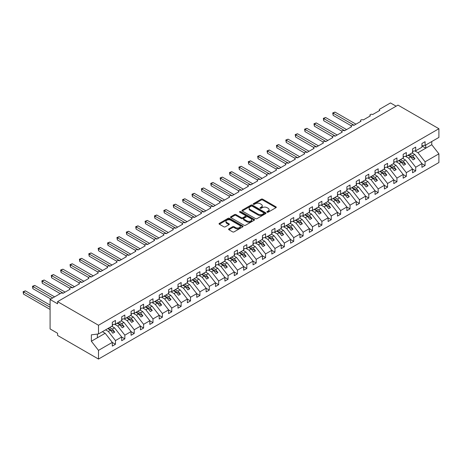 <?xml version="1.0" encoding="UTF-8"?>
<svg xmlns="http://www.w3.org/2000/svg" width="462" height="462" viewBox="0 0 462 462"><rect width="100%" height="100%" fill="white"/><g stroke="black" fill="none" stroke-linecap="round" stroke-linejoin="round"><path stroke-width="0.69" d="M267.105 212.202A0.728 0.422 0 0 0 268.139 212.202L275.964 207.686A1.04 0.601 0 0 0 276.27 207.259A1.04 0.601 0 0 0 275.964 206.832L262.705 199.18A1.04 0.601 0 0 0 261.232 199.18L253.401 203.696A0.728 0.422 0 0 0 253.188 203.996A0.728 0.422 0 0 0 253.401 204.291A0.728 0.422 0 0 0 254.435 204.291L255.446 203.707A3.332 1.923 0 0 1 260.164 203.707L261.267 204.348A3.332 1.923 0 0 1 262.243 205.706A3.332 1.923 0 0 1 261.267 207.068L260.256 207.652A0.728 0.422 0 0 0 260.042 207.952A0.728 0.422 0 0 0 260.256 208.247A0.728 0.422 0 0 0 261.284 208.247L262.3 207.663A3.332 1.923 0 0 1 267.013 207.663L268.122 208.304A3.332 1.923 0 0 1 269.098 209.661A3.332 1.923 0 0 1 268.122 211.024L267.105 211.608A0.728 0.422 0 0 0 266.892 211.908A0.728 0.422 0 0 0 267.105 212.202L267.105 211.608M228.886 228.869A1.04 0.601 0 0 0 228.58 229.296A1.04 0.601 0 0 0 228.886 229.718L232.605 231.866A1.04 0.601 0 0 0 234.078 231.866L242.775 226.848A1.04 0.601 0 0 0 243.081 226.42A1.04 0.601 0 0 0 242.775 225.999L229.51 218.341A1.04 0.601 0 0 0 228.037 218.341L219.346 223.36A1.04 0.601 0 0 0 219.04 223.787A1.04 0.601 0 0 0 219.346 224.209L223.839 226.807A1.04 0.601 0 0 0 225.312 226.807L229.037 224.659A1.04 0.601 0 0 0 229.337 224.232A1.04 0.601 0 0 0 229.037 223.804L226.807 222.522A2.789 1.611 0 0 1 225.987 221.385A2.789 1.611 0 0 1 227.708 219.895A2.789 1.611 0 0 1 230.746 220.241L239.478 225.283A2.789 1.611 0 0 1 240.292 226.42A2.789 1.611 0 0 1 238.571 227.91A2.789 1.611 0 0 1 235.533 227.558L234.078 226.721A1.04 0.601 0 0 0 232.605 226.721L228.886 228.869L228.886 229.718L232.605 227.587L232.605 226.721M421.939 145.784L425.086 145.391L438.9 137.416L438.9 128.725L397.99 105.111L57.588 301.64L57.588 303.805L50.087 299.468L60.782 293.295A1.594 0.918 0 0 1 63.034 293.295L70.16 289.177A1.594 0.918 0 0 1 69.698 288.531A1.594 0.918 0 0 1 70.68 287.682A1.594 0.918 0 0 1 72.413 287.878L79.545 283.76A1.594 0.918 0 0 1 79.077 283.114A1.594 0.918 0 0 1 80.065 282.265A1.594 0.918 0 0 1 81.797 282.461L88.929 278.343A1.594 0.918 0 0 1 88.461 277.697A1.594 0.918 0 0 1 89.443 276.848A1.594 0.918 0 0 1 91.181 277.044L98.308 272.927A1.594 0.918 0 0 1 97.846 272.28A1.594 0.918 0 0 1 98.828 271.431A1.594 0.918 0 0 1 100.56 271.627L107.692 267.51A1.594 0.918 0 0 1 107.224 266.863A1.594 0.918 0 0 1 108.212 266.014A1.594 0.918 0 0 1 109.944 266.21L117.077 262.093A1.594 0.918 0 0 1 116.609 261.446A1.594 0.918 0 0 1 117.591 260.597A1.594 0.918 0 0 1 119.329 260.793L126.461 256.676A1.594 0.918 0 0 1 125.993 256.029A1.594 0.918 0 0 1 126.975 255.174A1.594 0.918 0 0 1 128.713 255.376L135.84 251.259A1.594 0.918 0 0 1 135.378 250.612A1.594 0.918 0 0 1 136.359 249.757A1.594 0.918 0 0 1 138.092 249.959L145.224 245.842A1.594 0.918 0 0 1 144.756 245.195A1.594 0.918 0 0 1 145.738 244.34A1.594 0.918 0 0 1 147.476 244.542L154.608 240.425A1.594 0.918 0 0 1 154.141 239.778A1.594 0.918 0 0 1 155.122 238.923A1.594 0.918 0 0 1 156.861 239.125L163.987 235.008A1.594 0.918 0 0 1 163.525 234.361A1.594 0.918 0 0 1 164.507 233.506A1.594 0.918 0 0 1 166.239 233.708L173.371 229.591A1.594 0.918 0 0 1 172.903 228.944A1.594 0.918 0 0 1 173.891 228.089A1.594 0.918 0 0 1 175.624 228.292L182.756 224.174A1.594 0.918 0 0 1 182.288 223.527A1.594 0.918 0 0 1 183.27 222.672A1.594 0.918 0 0 1 185.008 222.875L192.134 218.757A1.594 0.918 0 0 1 191.672 218.104A1.594 0.918 0 0 1 192.654 217.256A1.594 0.918 0 0 1 194.387 217.458L201.519 213.34A1.594 0.918 0 0 1 201.051 212.687A1.594 0.918 0 0 1 202.038 211.839A1.594 0.918 0 0 1 203.771 212.041L210.903 207.923A1.594 0.918 0 0 1 210.435 207.271A1.594 0.918 0 0 1 211.417 206.422A1.594 0.918 0 0 1 213.155 206.624L220.287 202.506A1.594 0.918 0 0 1 219.82 201.854A1.594 0.918 0 0 1 220.801 201.005A1.594 0.918 0 0 1 222.534 201.207L229.666 197.089A1.594 0.918 0 0 1 229.204 196.437A1.594 0.918 0 0 1 230.186 195.588A1.594 0.918 0 0 1 231.918 195.79L239.05 191.672A1.594 0.918 0 0 1 238.583 191.02A1.594 0.918 0 0 1 239.564 190.171A1.594 0.918 0 0 1 241.303 190.373L248.435 186.255A1.594 0.918 0 0 1 247.967 185.603A1.594 0.918 0 0 1 248.949 184.754A1.594 0.918 0 0 1 250.687 184.956L257.813 180.838A1.594 0.918 0 0 1 257.351 180.186A1.594 0.918 0 0 1 258.333 179.337A1.594 0.918 0 0 1 260.066 179.539L267.198 175.421A1.594 0.918 0 0 1 266.73 174.769A1.594 0.918 0 0 1 267.712 173.92A1.594 0.918 0 0 1 269.45 174.122L276.582 170.004A1.594 0.918 0 0 1 276.114 169.352A1.594 0.918 0 0 1 277.096 168.503A1.594 0.918 0 0 1 278.834 168.705L285.961 164.588A1.594 0.918 0 0 1 285.499 163.935A1.594 0.918 0 0 1 286.48 163.086A1.594 0.918 0 0 1 288.213 163.288L295.345 159.171A1.594 0.918 0 0 1 294.877 158.518A1.594 0.918 0 0 1 295.865 157.669A1.594 0.918 0 0 1 297.597 157.871L304.729 153.754A1.594 0.918 0 0 1 304.262 153.101A1.594 0.918 0 0 1 305.243 152.252A1.594 0.918 0 0 1 306.982 152.454L314.114 148.337A1.594 0.918 0 0 1 313.646 147.684A1.594 0.918 0 0 1 314.628 146.835A1.594 0.918 0 0 1 316.36 147.037L323.492 142.92A1.594 0.918 0 0 1 323.025 142.267A1.594 0.918 0 0 1 324.012 141.418A1.594 0.918 0 0 1 325.745 141.62L332.877 137.503A1.594 0.918 0 0 1 332.409 136.85A1.594 0.918 0 0 1 333.391 136.001A1.594 0.918 0 0 1 335.129 136.203L342.261 132.086A1.594 0.918 0 0 1 341.793 131.433A1.594 0.918 0 0 1 342.775 130.584A1.594 0.918 0 0 1 344.513 130.786L351.64 126.669A1.594 0.918 0 0 1 351.178 126.016A1.594 0.918 0 0 1 352.159 125.167A1.594 0.918 0 0 1 353.892 125.369L361.024 121.252A1.594 0.918 0 0 1 360.556 120.599A1.594 0.918 0 0 1 361.538 119.75A1.594 0.918 0 0 1 363.276 119.953L370.409 115.835A1.594 0.918 0 0 1 369.941 115.182A1.594 0.918 0 0 1 370.922 114.333A1.594 0.918 0 0 1 372.661 114.536L379.787 110.418A1.594 0.918 180 0 1 379.325 109.765A1.594 0.918 180 0 1 379.787 109.119L390.488 102.939L396.113 106.191M438.9 128.725L98.498 325.254L57.588 301.64M255.521 218.636A1.04 0.601 0 0 0 256.993 218.636L265.69 213.617A1.04 0.601 0 0 0 265.991 213.196A1.04 0.601 0 0 0 265.69 212.768L252.425 205.111A1.04 0.601 0 0 0 250.953 205.111L242.261 210.129A1.04 0.601 0 0 0 241.955 210.557A1.04 0.601 0 0 0 242.261 210.984L255.521 218.636M240.009 212.364A0.728 0.422 0 0 1 240.748 212.462L240.748 211.596L254.233 219.381A1.04 0.601 0 0 1 254.539 219.808A1.04 0.601 0 0 1 254.233 220.235L245.536 225.254A1.04 0.601 0 0 1 244.063 225.254L230.804 217.596L230.804 216.747A1.04 0.601 0 0 0 230.498 217.169A1.04 0.601 0 0 0 230.804 217.596M230.804 216.747L234.523 214.599A1.04 0.601 0 0 1 235.995 214.599L241.372 217.7A1.04 0.601 0 0 0 242.85 217.7L245.316 216.28A1.04 0.601 0 0 0 245.622 215.852A1.04 0.601 0 0 0 245.316 215.425L239.714 212.197A0.728 0.422 0 0 1 239.501 211.896A0.728 0.422 0 0 1 239.951 211.509A0.728 0.422 0 0 1 240.748 211.596M98.498 325.254L98.498 333.945L112.312 325.97L112.312 322.268L115.46 320.443L115.46 324.151L112.312 324.543M115.46 324.151L121.691 320.553L121.691 316.851L124.844 315.026L124.844 318.734L121.691 319.127M124.844 318.734L131.075 315.136L131.075 311.434L134.228 309.609L134.228 313.317L131.075 313.71M134.228 313.317L140.46 309.719L140.46 306.017L143.613 304.192L143.613 307.9L140.46 308.293M143.613 307.9L149.838 304.302L149.838 300.6L152.991 298.775L152.991 302.483L149.838 302.876M152.991 302.483L159.223 298.885L159.223 295.183L162.376 293.358L162.376 297.066L159.223 297.459M162.376 297.066L168.607 293.468L168.607 289.766L171.76 287.942L171.76 291.649L168.607 292.042M171.76 291.649L177.986 288.051L177.986 284.344L181.139 282.525L181.139 286.232L177.986 286.625M181.139 286.232L187.37 282.634L187.37 278.927L190.523 277.108L190.523 280.815L187.37 281.208M190.523 280.815L196.754 277.217L196.754 273.51L199.907 271.691L199.907 275.398L196.754 275.791M199.907 275.398L206.139 271.8L206.139 268.093L209.286 266.274L209.286 269.981L206.139 270.374M209.286 269.981L215.517 266.383L215.517 262.676L218.67 260.857L218.67 264.564L215.517 264.957M218.67 264.564L224.902 260.966L224.902 257.259L228.055 255.44L228.055 259.147L224.902 259.54M228.055 259.147L234.286 255.55L234.286 251.842L237.439 250.023L237.439 253.73L234.286 254.123M237.439 253.73L243.665 250.133L243.665 246.425L246.818 244.606L246.818 248.313L243.665 248.706M246.818 248.313L253.049 244.716L253.049 241.008L256.202 239.189L256.202 242.897L253.049 243.289M256.202 242.897L262.433 239.299L262.433 235.591L265.586 233.772L265.586 237.48L262.433 237.872M265.586 237.48L271.812 233.882L271.812 230.174L274.965 228.355L274.965 232.063L271.812 232.455M274.965 232.063L281.196 228.465L281.196 224.757L284.349 222.938L284.349 226.646L281.196 227.038M284.349 226.646L290.581 223.048L290.581 219.34L293.734 217.521L293.734 221.229L290.581 221.621M293.734 221.229L299.959 217.631L299.959 213.923L303.112 212.104L303.112 215.812L299.959 216.204M303.112 215.812L309.344 212.214L309.344 208.506L312.497 206.687L312.497 210.395L309.344 210.787M312.497 210.395L318.728 206.797L318.728 203.089L321.881 201.27L321.881 204.978L318.728 205.371M321.881 204.978L328.112 201.38L328.112 197.672L331.26 195.853L331.26 199.561L328.112 199.954M331.26 199.561L337.491 195.963L337.491 192.256L340.644 190.436L340.644 194.144L337.491 194.537M340.644 194.144L346.875 190.546L346.875 186.839L350.029 185.019L350.029 188.727L346.875 189.12M350.029 188.727L356.26 185.129L356.26 181.422L359.413 179.602L359.413 183.31L356.26 183.703M359.413 183.31L365.638 179.712L365.638 176.005L368.792 174.186L368.792 177.893L365.638 178.286M368.792 177.893L375.023 174.295L375.023 170.588L378.176 168.769L378.176 172.476L375.023 172.869M378.176 172.476L384.407 168.878L384.407 165.171L387.56 163.352L387.56 167.059L384.407 167.452M387.56 167.059L393.786 163.461L393.786 159.754L396.939 157.935L396.939 161.642L393.786 162.035M396.939 161.642L403.17 158.044L403.17 154.337L406.323 152.518L406.323 156.225L403.17 156.618M406.323 156.225L412.554 152.627L412.554 148.92L415.708 147.101L415.708 150.808L412.554 151.201M112.312 342.463L115.46 344.282L115.46 340.575L121.691 336.977L114.559 327.858L111.804 326.264M105.573 329.862L108.333 331.45L115.46 340.575M121.691 337.046L124.844 338.865L124.844 335.158L131.075 331.56L123.943 322.441L121.183 320.847M114.628 324.255L117.712 326.033L124.844 335.158M131.075 331.629L134.228 333.448L134.228 329.741L140.46 326.143L133.327 317.024L130.567 315.431M124.012 318.838L127.096 320.616L134.228 329.741M140.46 326.207L143.613 328.032L143.613 324.324L149.838 320.726L142.712 311.607L139.951 310.014M133.391 313.421L136.481 315.2L143.613 324.324M149.838 320.79L152.991 322.615L152.991 318.907L159.223 315.309L152.09 306.191L149.336 304.597M142.775 308.004L145.859 309.783L152.991 318.907M159.223 315.373L162.376 317.198L162.376 313.49L168.607 309.892L161.475 300.774L158.714 299.18M152.16 302.587L155.244 304.366L162.376 313.49M168.607 309.956L171.76 311.781L171.76 308.073L177.986 304.475L170.859 295.357L168.099 293.763M161.544 297.17L164.628 298.949L171.76 308.073M177.986 304.539L181.139 306.364L181.139 302.656L187.37 299.058L180.238 289.94L177.483 288.346M170.923 291.753L174.012 293.532L181.139 302.656M187.37 299.122L190.523 300.947L190.523 297.239L196.754 293.641L189.622 284.523L186.862 282.929M180.307 286.336L183.391 288.115L190.523 297.239M196.754 293.705L199.907 295.53L199.907 291.822L206.139 288.224L199.007 279.106L196.246 277.512M189.691 280.919L192.775 282.698L199.907 291.822M206.139 288.288L209.286 290.113L209.286 286.405L215.517 282.808L208.385 273.689L205.63 272.095M199.07 275.502L202.16 277.281L209.286 286.405M215.517 282.871L218.67 284.696L218.67 280.988L224.902 277.391L217.769 268.272L215.009 266.678M208.454 270.085L211.538 271.864L218.67 280.988M224.902 277.454L228.055 279.279L228.055 275.571L234.286 271.974L227.154 262.855L224.393 261.261M217.839 264.668L220.923 266.447L228.055 275.571M234.286 272.037L237.439 273.862L237.439 270.154L243.665 266.557L236.538 257.432L233.778 255.844M227.217 259.251L230.307 261.03L237.439 270.154M243.665 266.62L246.818 268.445L246.818 264.738L253.049 261.14L245.917 252.015L243.162 250.427M236.602 253.834L239.686 255.613L246.818 264.738M253.049 261.203L256.202 263.028L256.202 259.321L262.433 255.723L255.301 246.598L252.541 245.01M245.986 248.417L249.07 250.196L256.202 259.321M262.433 255.786L265.586 257.611L265.586 253.904L271.812 250.306L264.686 241.181L261.925 239.593M255.37 243L258.454 244.779L265.586 253.904M271.812 250.369L274.965 252.194L274.965 248.487L281.196 244.889L274.064 235.764L271.31 234.176M264.749 237.583L267.839 239.362L274.965 248.487M281.196 244.952L284.349 246.777L284.349 243.07L290.581 239.472L283.449 230.347L280.688 228.759M274.133 232.167L277.217 233.945L284.349 243.07M290.581 239.535L293.734 241.36L293.734 237.653L299.959 234.055L292.833 224.93L290.072 223.342M283.518 226.75L286.602 228.528L293.734 237.653M299.959 234.118L303.112 235.938L303.112 232.236L309.344 228.638L302.212 219.514L299.457 217.925M292.896 221.333L295.986 223.111L303.112 232.236M309.344 228.702L312.497 230.521L312.497 226.819L318.728 223.221L311.596 214.097L308.835 212.508M302.281 215.916L305.365 217.694L312.497 226.819M318.728 223.285L321.881 225.104L321.881 221.402L328.112 217.804L320.98 208.68L318.22 207.092M311.665 210.499L314.749 212.277L321.881 221.402M328.112 217.868L331.26 219.687L331.26 215.985L337.491 212.387L330.365 203.263L327.604 201.675M321.044 205.082L324.133 206.861L331.26 215.985M337.491 212.451L340.644 214.27L340.644 210.568L346.875 206.97L339.743 197.846L336.989 196.258M330.428 199.665L333.512 201.444L340.644 210.568M346.875 207.034L350.029 208.853L350.029 205.151L356.26 201.553L349.128 192.429L346.367 190.841M339.813 194.248L342.896 196.027L350.029 205.151M356.26 201.617L359.413 203.436L359.413 199.734L365.638 196.136L358.512 187.012L355.752 185.424M349.197 188.831L352.281 190.61L359.413 199.734M365.638 196.2L368.792 198.019L368.792 194.317L375.023 190.719L367.891 181.595L365.136 180.007M358.576 183.414L361.659 185.193L368.792 194.317M375.023 190.783L378.176 192.602L378.176 188.9L384.407 185.302L377.275 176.178L374.515 174.59M367.96 177.997L371.044 179.776L378.176 188.9M384.407 185.366L387.56 187.185L387.56 183.483L393.786 179.885L386.659 170.761L383.899 169.173M377.344 172.58L380.428 174.359L387.56 183.483M393.786 179.949L396.939 181.768L396.939 178.066L403.17 174.469L396.038 165.344L393.283 163.756M386.723 167.163L389.812 168.942L396.939 178.066M403.17 174.532L406.323 176.351L406.323 172.649L412.554 169.052L405.422 159.927L402.662 158.339M396.107 161.746L399.191 163.525L406.323 172.649M412.554 169.115L415.708 170.934L415.708 167.232L421.939 163.635L421.939 167.342L425.086 165.517L425.086 161.815L438.9 153.84L438.9 162.532L98.498 359.061L57.588 335.441L57.588 333.275L50.087 328.938L50.087 299.468M405.492 156.329L408.575 158.108L415.708 167.232M425.086 145.391L425.086 141.684L421.939 143.503L421.939 147.211L415.708 150.808M421.939 163.698L425.086 165.517M414.87 150.912L417.96 152.691L425.086 161.815M98.498 333.945L91.366 334.834L91.366 341.245L105.18 333.275L102.42 331.681M105.18 333.275L112.312 342.394L112.312 346.102L115.46 344.282M124.844 338.865L121.691 340.685L121.691 336.977M134.228 333.448L131.075 335.268L131.075 331.56M143.613 328.032L140.46 329.851L140.46 326.143M152.991 322.615L149.838 324.434L149.838 320.726M162.376 317.198L159.223 319.017L159.223 315.309M171.76 311.781L168.607 313.6L168.607 309.892M181.139 306.364L177.986 308.183L177.986 304.475M190.523 300.947L187.37 302.766L187.37 299.058M199.907 295.53L196.754 297.349L196.754 293.641M209.286 290.113L206.139 291.932L206.139 288.224M218.67 284.696L215.517 286.515L215.517 282.808M228.055 279.279L224.902 281.098L224.902 277.391M237.439 273.862L234.286 275.681L234.286 271.974M246.818 268.445L243.665 270.264L243.665 266.557M256.202 263.028L253.049 264.847L253.049 261.14M265.586 257.611L262.433 259.43L262.433 255.723M274.965 252.194L271.812 254.013L271.812 250.306M284.349 246.777L281.196 248.596L281.196 244.889M293.734 241.36L290.581 243.179L290.581 239.472M303.112 235.938L299.959 237.763L299.959 234.055M312.497 230.521L309.344 232.346L309.344 228.638M321.881 225.104L318.728 226.929L318.728 223.221M331.26 219.687L328.112 221.512L328.112 217.804M340.644 214.27L337.491 216.095L337.491 212.387M350.029 208.853L346.875 210.678L346.875 206.97M359.413 203.436L356.26 205.261L356.26 201.553M368.792 198.019L365.638 199.844L365.638 196.136M378.176 192.602L375.023 194.427L375.023 190.719M387.56 187.185L384.407 189.01L384.407 185.302M396.939 181.768L393.786 183.593L393.786 179.885M406.323 176.351L403.17 178.176L403.17 174.469M415.708 170.934L412.554 172.759L412.554 169.052M91.366 341.245L98.498 350.369L112.312 342.394M98.498 350.369L98.498 359.061M108.333 331.45L110.51 330.197L112.855 333.2L114.732 332.114L112.387 329.111L114.559 327.858M107.75 328.603L110.51 330.197M109.627 327.518L112.387 329.111M117.712 326.033L119.889 324.78L122.239 327.783L124.111 326.698L121.766 323.695L123.943 322.441M117.134 323.186L119.889 324.78M119.011 322.101L121.766 323.695M127.096 320.616L129.273 319.363L131.618 322.366L133.495 321.281L131.15 318.278L133.327 317.024M126.513 317.769L129.273 319.363M128.39 316.684L131.15 318.278M136.481 315.2L138.658 313.946L141.002 316.949L142.879 315.864L140.535 312.861L142.712 311.607M135.897 312.352L138.658 313.946M137.774 311.267L140.535 312.861M145.859 309.783L148.036 308.529L150.387 311.532L152.264 310.447L149.913 307.444L152.09 306.191M145.282 306.935L148.036 308.529M147.159 305.85L149.913 307.444M155.244 304.366L157.421 303.112L159.765 306.11L161.642 305.03L159.298 302.027L161.475 300.774M154.66 301.519L157.421 303.112M156.537 300.433L159.298 302.027M164.628 298.949L166.805 297.695L169.15 300.693L171.027 299.613L168.682 296.61L170.859 295.357M164.045 296.102L166.805 297.695M165.922 295.016L168.682 296.61M174.012 293.532L176.184 292.279L178.534 295.276L180.411 294.196L178.061 291.193L180.238 289.94M173.429 290.685L176.184 292.279M175.306 289.599L178.061 291.193M183.391 288.115L185.568 286.862L187.913 289.859L189.79 288.779L187.445 285.776L189.622 284.523M182.808 285.268L185.568 286.862M184.685 284.182L187.445 285.776M192.775 282.698L194.952 281.445L197.297 284.442L199.174 283.362L196.829 280.359L199.007 279.106M192.192 279.851L194.952 281.445M194.069 278.765L196.829 280.359M202.16 277.281L204.337 276.028L206.681 279.025L208.558 277.945L206.214 274.942L208.385 273.689M201.576 274.434L204.337 276.028M203.453 273.348L206.214 274.942M211.538 271.864L213.715 270.611L216.066 273.608L217.937 272.528L215.592 269.525L217.769 268.272M210.961 269.017L213.715 270.611M212.838 267.931L215.592 269.525M220.923 266.447L223.1 265.194L225.444 268.191L227.321 267.111L224.977 264.108L227.154 262.855M220.339 263.6L223.1 265.194M222.216 262.514L224.977 264.108M230.307 261.03L232.484 259.777L234.829 262.774L236.706 261.694L234.361 258.691L236.538 257.432M229.724 258.183L232.484 259.777M231.601 257.097L234.361 258.691M239.686 255.613L241.863 254.36L244.213 257.357L246.09 256.277L243.74 253.274L245.917 252.015M239.108 252.766L241.863 254.36M240.985 251.68L243.74 253.274M249.07 250.196L251.247 248.943L253.592 251.94L255.469 250.86L253.124 247.857L255.301 246.598M248.487 247.349L251.247 248.943M250.364 246.263L253.124 247.857M258.454 244.779L260.632 243.526L262.976 246.523L264.853 245.443L262.508 242.44L264.686 241.181M257.871 241.932L260.632 243.526M259.748 240.846L262.508 242.44M267.839 239.362L270.01 238.109L272.361 241.106L274.237 240.026L271.887 237.023L274.064 235.764M267.255 236.515L270.01 238.109M269.132 235.429L271.887 237.023M277.217 233.945L279.394 232.692L281.739 235.689L283.616 234.609L281.271 231.606L283.449 230.347M276.634 231.098L279.394 232.692M278.511 230.012L281.271 231.606M286.602 228.528L288.779 227.275L291.124 230.272L293 229.192L290.656 226.189L292.833 224.93M286.018 225.681L288.779 227.275M287.895 224.596L290.656 226.189M295.986 223.111L298.163 221.858L300.508 224.855L302.385 223.775L300.034 220.772L302.212 219.514M295.403 220.264L298.163 221.858M297.28 219.179L300.034 220.772M305.365 217.694L307.542 216.441L309.887 219.438L311.763 218.359L309.419 215.356L311.596 214.097M304.787 214.847L307.542 216.441M306.658 213.762L309.419 215.356M314.749 212.277L316.926 211.024L319.271 214.022L321.148 212.942L318.803 209.939L320.98 208.68M314.166 209.43L316.926 211.024M316.043 208.345L318.803 209.939M324.133 206.861L326.311 205.607L328.655 208.605L330.532 207.525L328.187 204.522L330.365 203.263M323.55 204.013L326.311 205.607M325.427 202.928L328.187 204.522M333.512 201.444L335.689 200.19L338.04 203.188L339.917 202.108L337.566 199.105L339.743 197.846M332.935 198.596L335.689 200.19M334.811 197.511L337.566 199.105M342.896 196.027L345.074 194.773L347.418 197.771L349.295 196.691L346.95 193.688L349.128 192.429M342.313 193.18L345.074 194.773M344.19 192.094L346.95 193.688M352.281 190.61L354.458 189.356L356.803 192.354L358.679 191.274L356.335 188.271L358.512 187.012M351.697 187.763L354.458 189.356M353.574 186.677L356.335 188.271M361.659 185.193L363.837 183.94L366.187 186.937L368.064 185.857L365.713 182.854L367.891 181.595M361.082 182.346L363.837 183.94M362.959 181.26L365.713 182.854M371.044 179.776L373.221 178.523L375.566 181.52L377.442 180.44L375.098 177.437L377.275 176.178M370.46 176.929L373.221 178.523M372.337 175.843L375.098 177.437M380.428 174.359L382.605 173.106L384.95 176.103L386.827 175.023L384.482 172.02L386.659 170.761M379.845 171.512L382.605 173.106M381.722 170.426L384.482 172.02M389.812 168.942L391.99 167.689L394.334 170.686L396.211 169.606L393.861 166.603L396.038 165.344M389.229 166.095L391.99 167.689M391.106 165.009L393.861 166.603M399.191 163.525L401.368 162.272L403.713 165.269L405.59 164.189L403.245 161.186L405.422 159.927M398.614 160.678L401.368 162.272M400.485 159.592L403.245 161.186M408.575 158.108L410.753 156.855L413.097 159.852L414.974 158.772L412.63 155.769L414.807 154.51L421.939 163.635M407.992 155.261L410.753 156.855M409.869 154.175L412.63 155.769M414.807 154.51L412.046 152.922M417.96 152.691L431.768 144.716L438.9 153.84M421.939 145.975L425.762 148.187L425.762 144.999M431.768 141.534L431.768 144.716M97.372 337.78L97.372 334.084M408.443 155.001L414.974 158.772M399.064 160.418L405.59 164.189M389.68 165.835L396.211 169.606M380.295 171.252L386.827 175.023M370.911 176.669L377.442 180.44M361.532 182.086L368.064 185.857M352.148 187.503L358.679 191.274M342.764 192.92L349.295 196.691M333.385 198.337L339.917 202.108M324.001 203.754L330.532 207.525M314.616 209.171L321.148 212.942M305.238 214.587L311.763 218.359M295.853 220.004L302.385 223.775M286.469 225.421L293 229.192M277.084 230.838L283.616 234.609M267.706 236.255L274.237 240.026M258.322 241.672L264.853 245.443M248.937 247.089L255.469 250.86M239.559 252.506L246.09 256.277M230.174 257.923L236.706 261.694M220.79 263.34L227.321 267.111M211.411 268.757L217.937 272.528M202.027 274.174L208.558 277.945M192.642 279.591L199.174 283.362M183.258 285.008L189.79 288.779M173.879 290.425L180.411 294.196M164.495 295.842L171.027 299.613M155.111 301.259L161.642 305.03M145.732 306.676L152.264 310.447M136.348 312.093L142.879 315.864M126.963 317.51L133.495 321.281M117.585 322.926L124.111 326.698M108.2 328.343L114.732 332.114M267.4 212.306L268.122 211.891A3.332 1.923 0 0 0 269.098 210.528L269.098 209.661M262.243 205.706L262.243 206.572A3.332 1.923 0 0 1 261.267 207.935L260.545 208.35M275.964 206.832L275.964 207.686L262.705 200.046A1.04 0.601 0 0 0 261.232 200.046L253.696 204.395M265.69 212.768L265.69 213.617L252.425 205.977A1.04 0.601 0 0 0 250.953 205.977L242.273 210.99L242.261 210.129M263.848 213.49A0.728 0.422 0 0 0 264.062 213.196A0.728 0.422 0 0 0 263.848 212.895L252.206 206.173A0.728 0.422 0 0 0 251.172 206.173L250.104 206.791A3.332 1.923 0 0 0 249.128 208.154A3.332 1.923 0 0 0 250.104 209.511L258.062 214.108A3.332 1.923 0 0 0 262.78 214.108L263.848 213.49L263.848 214.356A0.728 0.422 0 0 0 264.062 214.062L264.062 213.196M249.128 208.154L249.128 209.02A3.332 1.923 0 0 0 250.104 210.383L250.104 209.511M263.848 214.356L262.78 214.974A3.332 1.923 0 0 1 258.062 214.974L250.104 210.383M230.815 217.602L234.523 215.465L234.523 214.599M245.622 215.852L245.622 216.718A1.04 0.601 0 0 1 245.316 217.146L242.85 218.566A1.04 0.601 0 0 1 241.372 218.566L235.995 215.465A1.04 0.601 0 0 0 234.523 215.465M240.748 212.462L254.215 220.241M246.956 220.923A2.789 1.611 0 0 0 249.994 221.275A2.789 1.611 0 0 0 251.715 219.785A2.789 1.611 0 0 0 250.895 218.647L247.823 216.874A1.04 0.601 0 0 0 246.35 216.874L243.878 218.301A1.04 0.601 0 0 0 243.572 218.722A1.04 0.601 0 0 0 243.878 219.15L246.956 220.923L246.956 221.789A2.789 1.611 0 0 0 249.994 222.141A2.789 1.611 0 0 0 251.715 220.651L251.715 219.785M243.572 218.722L243.572 219.589A1.04 0.601 0 0 0 243.878 220.016L243.878 219.15M246.956 221.789L243.878 220.016M240.292 226.42L240.292 227.287A2.789 1.611 0 0 1 238.571 228.777A2.789 1.611 0 0 1 235.533 228.424L234.078 227.587A1.04 0.601 0 0 0 232.605 227.587M225.987 221.385L225.987 222.251A2.789 1.611 0 0 0 226.807 223.389L226.807 222.522M229.019 224.665L226.807 223.389M242.758 226.854L229.51 219.207A1.04 0.601 0 0 0 228.037 219.207L219.358 224.22M332.727 112.93L333.137 113.167L333.137 115.338L332.727 112.93L335.014 112.087L333.137 113.167L354.083 125.26M333.137 115.338L351.23 125.78M335.014 112.087L355.959 124.174M412.554 151.467L412.93 151.992L412.554 152.212M412.93 151.992L412.554 152.379M323.342 118.347L323.758 118.584L323.758 120.755L323.342 118.347L325.635 117.504L323.758 118.584L344.698 130.677M323.758 120.755L341.845 131.196M325.635 117.504L346.575 129.591M403.17 156.884L403.545 157.409L403.17 157.629M403.545 157.409L403.17 157.796M313.964 123.764L314.374 124.001L314.374 126.172L313.964 123.764L316.251 122.921L314.374 124.001L335.314 136.094M314.374 126.172L332.467 136.613M316.251 122.921L337.191 135.008M393.786 162.301L394.161 162.826L393.786 163.046M394.161 162.826L393.786 163.213M304.579 129.181L304.989 129.418L304.989 131.589L304.579 129.181L306.866 128.338L304.989 129.418L325.935 141.511M304.989 131.589L323.082 142.03M306.866 128.338L327.812 140.425M384.407 167.718L384.782 168.243L384.407 168.463M384.782 168.243L384.407 168.63M295.195 134.598L295.611 134.835L295.611 137.006L295.195 134.598L297.488 133.755L295.611 134.835L316.551 146.928M295.611 137.006L313.698 147.447M297.488 133.755L318.428 145.842M375.023 173.135L375.398 173.666L375.023 173.879M375.398 173.666L375.023 174.047M285.816 140.015L286.226 140.252L286.226 142.423L285.816 140.015L288.103 139.172L286.226 140.252L307.166 152.345M286.226 142.423L304.314 152.864M288.103 139.172L309.043 151.259M365.638 178.551L366.014 179.083L365.638 179.296M366.014 179.083L365.638 179.464M276.432 145.432L276.842 145.669L276.842 147.84L276.432 145.432L278.719 144.589L276.842 145.669L297.788 157.761M276.842 147.84L294.935 158.281M278.719 144.589L299.659 156.676M356.26 183.968L356.635 184.5L356.26 184.713M356.635 184.5L356.26 184.881M267.048 150.849L267.463 151.086L267.463 153.257L267.048 150.849L269.334 150.006L267.463 151.086L288.404 163.178M267.463 153.257L285.551 163.698M269.334 150.006L290.28 162.098M346.875 189.385L347.251 189.917L346.875 190.13M347.251 189.917L346.875 190.304M257.663 156.266L258.079 156.508L258.079 158.674L257.663 156.266L259.956 155.423L258.079 156.508L279.019 168.595M258.079 158.674L276.166 169.115M259.956 155.423L280.896 167.515M337.491 194.802L337.866 195.334L337.491 195.547M337.866 195.334L337.491 195.721M248.285 161.683L248.695 161.925L248.695 164.091L248.285 161.683L250.571 160.84L248.695 161.925L269.635 174.012M248.695 164.091L266.788 174.532M250.571 160.84L271.512 172.932M328.112 200.219L328.488 200.751L328.112 200.964M328.488 200.751L328.112 201.137M238.9 167.1L239.31 167.342L239.31 169.508L238.9 167.1L241.187 166.256L239.31 167.342L260.256 179.429M239.31 169.508L257.403 179.949M241.187 166.256L262.133 178.349M318.728 205.636L319.103 206.168L318.728 206.381M319.103 206.168L318.728 206.554M229.516 172.517L229.932 172.759L229.932 174.925L229.516 172.517L231.808 171.673L229.932 172.759L250.872 184.846M229.932 174.925L248.019 185.366M231.808 171.673L252.749 183.766M309.344 211.053L309.719 211.584L309.344 211.798M309.719 211.584L309.344 211.971M220.137 177.934L220.547 178.176L220.547 180.342L220.137 177.934L222.424 177.09L220.547 178.176L241.487 190.263M220.547 180.342L238.64 190.783M222.424 177.09L243.364 189.183M299.959 216.47L300.335 217.001L299.959 217.215M300.335 217.001L299.959 217.388M210.753 183.35L211.163 183.593L211.163 185.759L210.753 183.35L213.04 182.507L211.163 183.593L232.109 195.68M211.163 185.759L229.256 196.2M213.04 182.507L233.986 194.6M290.581 221.887L290.956 222.418L290.581 222.632M290.956 222.418L290.581 222.805M201.368 188.767L201.784 189.01L201.784 191.176L201.368 188.767L203.661 187.924L201.784 189.01L222.724 201.097M201.784 191.176L219.872 201.617M203.661 187.924L224.601 200.017M281.196 227.304L281.572 227.835L281.196 228.049M281.572 227.835L281.196 228.222M191.99 194.184L192.4 194.427L192.4 196.593L191.99 194.184L194.277 193.341L192.4 194.427L213.34 206.514M192.4 196.593L210.487 207.034M194.277 193.341L215.217 205.434M271.812 232.721L272.187 233.252L271.812 233.466M272.187 233.252L271.812 233.639M182.606 199.601L183.016 199.844L183.016 202.01L182.606 199.601L184.892 198.758L183.016 199.844L203.961 211.931M183.016 202.01L201.109 212.451M184.892 198.758L205.833 210.851M262.433 238.138L262.809 238.669L262.433 238.883M262.809 238.669L262.433 239.056M173.221 205.018L173.637 205.261L173.637 207.426L173.221 205.018L175.514 204.175L173.637 205.261L194.577 217.348M173.637 207.426L191.724 217.868M175.514 204.175L196.454 216.268M253.049 243.555L253.424 244.086L253.049 244.3M253.424 244.086L253.049 244.473M163.837 210.435L164.253 210.678L164.253 212.843L163.837 210.435L166.129 209.592L164.253 210.678L185.193 222.765M164.253 212.843L182.34 223.285M166.129 209.592L187.07 221.685M243.665 248.972L244.04 249.503L243.665 249.717M244.04 249.503L243.665 249.89M154.458 215.852L154.868 216.095L154.868 218.26L154.458 215.852L156.745 215.009L154.868 216.095L175.808 228.182M154.868 218.26L172.961 228.702M156.745 215.009L177.685 227.102M234.286 254.389L234.661 254.92L234.286 255.134M234.661 254.92L234.286 255.307M145.074 221.269L145.484 221.512L145.484 223.677L145.074 221.269L147.361 220.426L145.484 221.512L166.43 233.599M145.484 223.677L163.577 234.118M147.361 220.426L168.307 232.519M224.902 259.806L225.277 260.337L224.902 260.551M225.277 260.337L224.902 260.724M135.689 226.686L136.105 226.929L136.105 229.094L135.689 226.686L137.982 225.843L136.105 226.929L157.045 239.016M136.105 229.094L154.192 239.535M137.982 225.843L158.922 237.936M215.517 265.223L215.893 265.754L215.517 265.968M215.893 265.754L215.517 266.141M126.311 232.103L126.721 232.346L126.721 234.511L126.311 232.103L128.598 231.26L126.721 232.346L147.661 244.433M126.721 234.511L144.814 244.952M128.598 231.26L149.538 243.353M206.139 270.64L206.514 271.171L206.139 271.385M206.514 271.171L206.139 271.558M116.926 237.52L117.336 237.763L117.336 239.928L116.926 237.52L119.213 236.677L117.336 237.763L138.282 249.85M117.336 239.928L135.43 250.369M119.213 236.677L140.159 248.77M196.754 276.057L197.13 276.588L196.754 276.802M197.13 276.588L196.754 276.975M107.542 242.937L107.958 243.179L107.958 245.345L107.542 242.937L109.835 242.094L107.958 243.179L128.898 255.267M107.958 245.345L126.045 255.786M109.835 242.094L130.775 254.187M187.37 281.474L187.745 282.005L187.37 282.218M187.745 282.005L187.37 282.392M98.163 248.354L98.573 248.596L98.573 250.762L98.163 248.354L100.45 247.511L98.573 248.596L119.514 260.683M98.573 250.762L116.667 261.203M100.45 247.511L121.391 259.604M177.986 286.89L178.361 287.422L177.986 287.635M178.361 287.422L177.986 287.809M88.779 253.771L89.189 254.013L89.189 256.179L88.779 253.771L91.066 252.928L89.189 254.013L110.135 266.1M89.189 256.179L107.282 266.62M91.066 252.928L112.012 265.021M168.607 292.307L168.982 292.839L168.607 293.052M168.982 292.839L168.607 293.226M79.395 259.188L79.81 259.43L79.81 261.596L79.395 259.188L81.687 258.345L79.81 259.43L100.751 271.517M79.81 261.596L97.898 272.037M81.687 258.345L102.628 270.437M159.223 297.724L159.598 298.256L159.223 298.469M159.598 298.256L159.223 298.643M70.01 264.605L70.426 264.847L70.426 267.013L70.01 264.605L72.303 263.762L70.426 264.847L91.366 276.934M70.426 267.013L88.513 277.454M72.303 263.762L93.243 275.854M149.838 303.141L150.214 303.673L149.838 303.886M150.214 303.673L149.838 304.06M60.632 270.022L61.042 270.264L61.042 272.43L60.632 270.022L62.919 269.179L61.042 270.264L81.982 282.351M61.042 272.43L79.135 282.871M62.919 269.179L83.859 281.271M140.46 308.558L140.835 309.09L140.46 309.303M140.835 309.09L140.46 309.476M51.247 275.444L51.663 275.681L51.663 277.847L51.247 275.444L53.534 274.595L51.663 275.681L72.603 287.768M51.663 277.847L69.75 288.288M53.534 274.595L74.48 286.688M131.075 313.975L131.451 314.507L131.075 314.72M131.451 314.507L131.075 314.893M41.863 280.861L42.279 281.098L42.279 283.264L41.863 280.861L44.156 280.012L42.279 281.098L63.219 293.185M42.279 283.264L60.216 293.618M44.156 280.012L65.096 292.105M121.691 319.392L122.066 319.923L121.691 320.137M122.066 319.923L121.691 320.31M32.484 286.278L32.894 286.515L32.894 288.681L32.484 286.278L34.771 285.429L32.894 286.515L52.708 297.955M32.894 288.681L50.832 299.035M34.771 285.429L54.585 296.87M112.312 324.809L112.688 325.34L112.312 325.554M112.688 325.34L112.312 325.727M23.1 291.695L23.51 291.932L23.51 294.098L23.1 291.695L25.387 290.846L23.51 291.932L50.087 307.27M23.51 294.098L50.087 309.436M25.387 290.846L50.087 305.105M268.122 211.891L268.122 211.024M260.256 208.247L260.256 207.652M261.267 207.935L261.267 207.068M253.401 204.291L253.401 203.696M261.232 200.046L261.232 199.18M262.705 200.046L262.705 199.18M250.953 205.977L250.953 205.111M252.425 205.977L252.425 205.111M258.062 214.974L258.062 214.108M262.78 214.974L262.78 214.108M235.995 215.465L235.995 214.599M241.372 218.566L241.372 217.7M242.85 218.566L242.85 217.7M245.316 217.146L245.316 216.28M254.233 220.235L254.233 219.381M234.078 227.587L234.078 226.721M235.533 228.424L235.533 227.558M229.037 224.659L229.037 223.804M219.346 224.209L219.346 223.36M228.037 219.207L228.037 218.341M229.51 219.207L229.51 218.341M242.775 226.848L242.775 225.999M369.941 116.101L369.941 115.182M379.325 110.684L379.325 109.765M360.556 121.518L360.556 120.599M351.178 126.94L351.178 126.016M341.793 132.357L341.793 131.433M332.409 137.774L332.409 136.85M323.025 143.191L323.025 142.267M313.646 148.608L313.646 147.684M304.262 154.025L304.262 153.101M294.877 159.442L294.877 158.518M285.499 164.859L285.499 163.935M276.114 170.276L276.114 169.352M266.73 175.693L266.73 174.769M257.351 181.11L257.351 180.186M247.967 186.527L247.967 185.603M238.583 191.944L238.583 191.02M229.204 197.361L229.204 196.437M219.82 202.778L219.82 201.854M210.435 208.195L210.435 207.271M201.051 213.611L201.051 212.687M191.672 219.028L191.672 218.104M182.288 224.445L182.288 223.527M172.903 229.862L172.903 228.944M163.525 235.279L163.525 234.361M154.141 240.696L154.141 239.778M144.756 246.113L144.756 245.195M135.378 251.53L135.378 250.612M125.993 256.947L125.993 256.029M116.609 262.364L116.609 261.446M107.224 267.781L107.224 266.863M97.846 273.198L97.846 272.28M88.461 278.615L88.461 277.697M79.077 284.032L79.077 283.114M69.698 289.449L69.698 288.531"/></g></svg>

